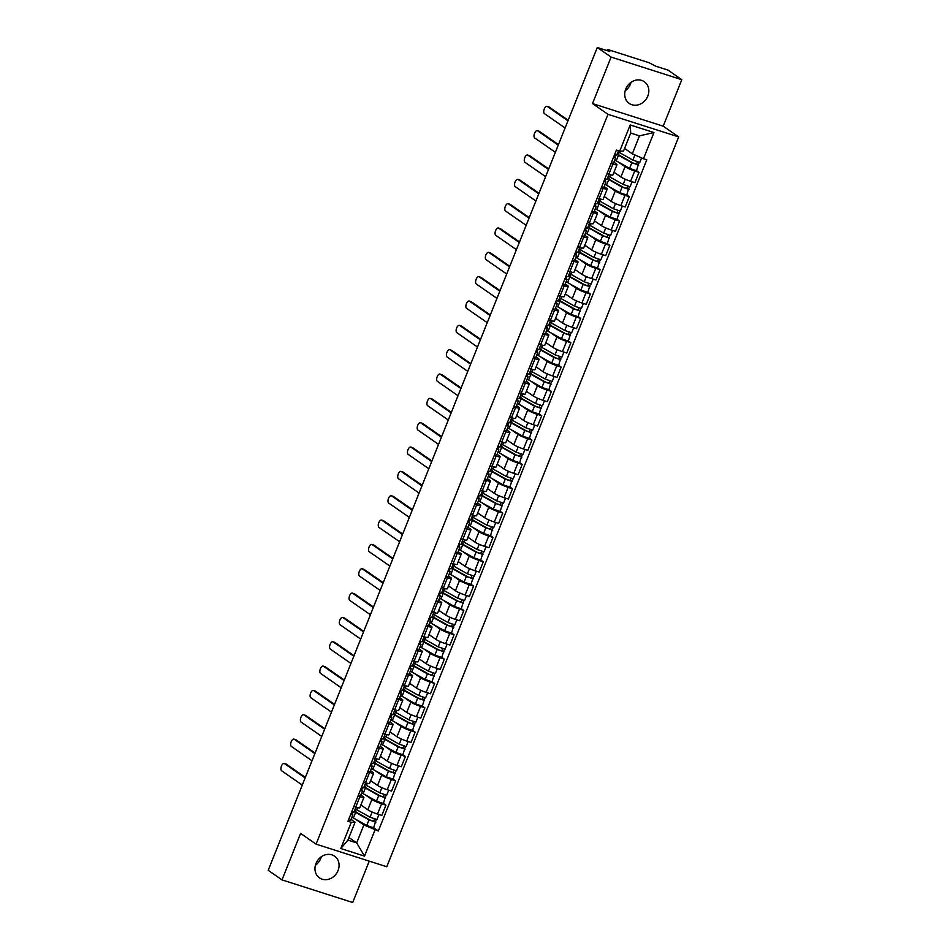 <?xml version="1.0" encoding="UTF-8"?>
<svg xmlns="http://www.w3.org/2000/svg" width="950" height="950" viewBox="0 0 950 950"><rect width="100%" height="100%" fill="white"/><g stroke="black" fill="none" stroke-linecap="round" stroke-linejoin="round"><path stroke-width="1.43" d="M631.038 82.329A13.217 11.459 -55.2 0 1 630.467 84.051A13.217 11.459 -55.2 0 1 625.183 90.761M625.753 89.039A13.217 11.459 124.8 0 0 629.244 103.431A13.217 11.459 124.8 0 0 647.805 96.093A13.217 11.459 124.8 0 0 644.314 81.712A13.217 11.459 124.8 0 0 625.753 89.039M321.278 856.781A13.217 11.459 -55.2 0 1 320.708 858.503A13.217 11.459 -55.2 0 1 315.424 865.212M315.994 863.491A13.217 11.459 124.8 0 0 319.485 877.871A13.217 11.459 124.8 0 0 338.058 870.544A13.217 11.459 124.8 0 0 334.566 856.164A13.217 11.459 124.8 0 0 315.994 863.491M681.803 79.693L611.099 57.083L597.289 47.5L268.197 870.307L281.996 879.89L300.592 833.399L316.065 844.146L386.769 866.744L678.68 136.919L663.207 126.184L681.803 79.693L668.004 70.11L655.488 66.108L649.123 62.748L609.104 49.946L607.335 49.649L607.371 50.718M281.996 879.89L352.711 902.5L369.241 861.151M611.099 57.083L592.503 103.574L607.976 114.321L316.065 844.146M597.289 47.5L609.805 51.502L607.656 50.006M360.893 804.971L367.804 809.768A7.79 0.997 21.8 0 0 377.506 814.067L381.817 815.444L385.938 805.149L381.627 803.771A7.79 0.997 -158.2 0 1 371.925 799.472L365.311 794.877M359.848 796.801L355.728 807.096A7.79 0.997 21.8 0 0 359.765 807.773L363.886 797.477A7.79 0.997 -158.2 0 1 359.848 796.801L357.972 796.207M355.728 807.096L353.851 806.502M383.42 803.391L385.938 805.149M360.774 795.008L363.161 796.67A7.79 0.997 -158.2 0 1 363.886 797.477M370.631 780.627L377.542 785.424A7.79 0.997 21.8 0 0 387.244 789.723L391.554 791.101L395.675 780.805L391.353 779.428A7.79 0.997 -158.2 0 1 381.662 775.129L375.036 770.533M363.589 782.159L365.465 782.764A7.79 0.997 21.8 0 0 369.503 783.441L373.623 773.146A7.79 0.997 -158.2 0 1 369.574 772.469L367.697 771.863M393.146 779.059L395.675 780.805M370.5 770.676L372.887 772.326A7.79 0.997 -158.2 0 1 373.623 773.146M380.368 756.295L387.279 761.092A7.79 0.997 21.8 0 0 396.969 765.391L401.28 766.769L405.401 756.473L401.09 755.096A7.79 0.997 -158.2 0 1 391.4 750.797L384.774 746.201M373.314 757.827L375.191 758.421A7.79 0.997 21.8 0 0 379.24 759.097L383.361 748.802A7.79 0.997 -158.2 0 1 379.311 748.125L377.435 747.531M402.883 754.716L405.401 756.473M380.238 746.332L382.624 747.994A7.79 0.997 -158.2 0 1 383.361 748.802M390.094 731.951L397.005 736.749A7.79 0.997 21.8 0 0 406.707 741.047L411.017 742.425L415.138 732.129L410.827 730.752A7.79 0.997 -158.2 0 1 401.126 726.453L394.511 721.857M383.052 733.483L384.928 734.089A7.79 0.997 21.8 0 0 388.978 734.766L393.098 724.47A7.79 0.997 -158.2 0 1 389.049 723.793L387.173 723.188M412.621 730.384L415.138 732.129M389.975 722L392.362 723.651A7.79 0.997 -158.2 0 1 393.098 724.47M399.831 707.619L406.742 712.417A7.79 0.997 21.8 0 0 416.444 716.716L420.755 718.093L424.876 707.797L420.565 706.42A7.79 0.997 -158.2 0 1 410.863 702.121L404.249 697.526M392.789 709.151L394.666 709.745A7.79 0.997 21.8 0 0 398.703 710.422L402.824 700.126A7.79 0.997 -158.2 0 1 398.786 699.449L396.91 698.856M422.358 706.04L424.876 707.797M399.713 697.656L402.099 699.319A7.79 0.997 -158.2 0 1 402.824 700.126M409.569 683.276L416.48 688.073A7.79 0.997 21.8 0 0 426.17 692.372L430.492 693.749L434.613 683.454L430.291 682.076A7.79 0.997 -158.2 0 1 420.601 677.778L413.974 673.182M402.527 684.807L404.403 685.413A7.79 0.997 21.8 0 0 408.441 686.09L412.561 675.794A7.79 0.997 -158.2 0 1 408.512 675.117L406.636 674.512M432.084 681.708L434.613 683.454M409.438 673.324L411.825 674.975A7.79 0.997 -158.2 0 1 412.561 675.794M419.306 658.944L426.218 663.741A7.79 0.997 21.8 0 0 435.907 668.04L440.218 669.418L444.339 659.122L440.028 657.732A7.79 0.997 -158.2 0 1 430.338 653.446L423.712 648.85M412.253 660.476L414.129 661.069A7.79 0.997 21.8 0 0 418.178 661.746L422.299 651.451A7.79 0.997 -158.2 0 1 418.249 650.774L416.373 650.18M441.821 657.364L444.339 659.122M419.176 648.981L421.562 650.643A7.79 0.997 -158.2 0 1 422.299 651.451M429.032 634.6L435.943 639.398A7.79 0.997 21.8 0 0 445.645 643.696L449.956 645.074L454.076 634.778L449.766 633.401A7.79 0.997 -158.2 0 1 440.064 629.102L433.449 624.506M421.99 636.132L423.866 636.738A7.79 0.997 21.8 0 0 427.916 637.414L432.036 627.119A7.79 0.997 -158.2 0 1 427.987 626.442L426.111 625.836M451.559 633.033L454.076 634.778M428.913 624.649L431.3 626.299A7.79 0.997 -158.2 0 1 432.036 627.119M438.769 610.268L445.681 615.066A7.79 0.997 21.8 0 0 455.383 619.364L459.693 620.742L463.814 610.446L459.503 609.057A7.79 0.997 -158.2 0 1 449.801 604.77L443.187 600.174M431.728 611.8L433.604 612.394A7.79 0.997 21.8 0 0 437.641 613.071L441.762 602.775A7.79 0.997 -158.2 0 1 437.724 602.098L435.848 601.504M461.296 608.689L463.814 610.446M438.651 600.305L441.037 601.967A7.79 0.997 -158.2 0 1 441.762 602.775M448.507 585.924L455.418 590.722A7.79 0.997 21.8 0 0 465.108 595.021L469.431 596.398L473.539 586.102L469.229 584.725A7.79 0.997 -158.2 0 1 459.539 580.426L452.912 575.831M441.453 587.456L443.341 588.062A7.79 0.997 21.8 0 0 447.379 588.739L451.499 578.443A7.79 0.997 -158.2 0 1 447.45 577.766L445.574 577.161M471.022 584.357L473.539 586.102M448.376 575.973L450.763 577.624A7.79 0.997 -158.2 0 1 451.499 578.443M458.244 561.592L465.156 566.39A7.79 0.997 21.8 0 0 474.846 570.689L479.156 572.066L483.277 561.771L478.966 560.381A7.79 0.997 -158.2 0 1 469.264 556.094L462.65 551.499M451.191 563.124L453.067 563.718A7.79 0.997 21.8 0 0 457.116 564.395L461.237 554.099A7.79 0.997 -158.2 0 1 457.188 553.423L455.311 552.829M480.759 560.013L483.277 561.771M458.114 551.629L460.501 553.292A7.79 0.997 -158.2 0 1 461.237 554.099M467.97 537.249L474.881 542.046A7.79 0.997 21.8 0 0 484.583 546.345L488.894 547.722L493.014 537.427L488.704 536.049A7.79 0.997 -158.2 0 1 479.002 531.751L472.387 527.155M460.928 538.781L462.804 539.386A7.79 0.997 21.8 0 0 466.854 540.063L470.963 529.768A7.79 0.997 -158.2 0 1 466.925 529.091L465.049 528.485M490.497 535.681L493.014 537.427M467.851 527.298L470.238 528.948A7.79 0.997 -158.2 0 1 470.963 529.768M477.707 512.917L484.619 517.714A7.79 0.997 21.8 0 0 494.321 522.013L498.631 523.391L502.752 513.095L498.441 511.706A7.79 0.997 -158.2 0 1 488.739 507.419L482.125 502.823M470.666 514.449L472.542 515.043A7.79 0.997 21.8 0 0 476.579 515.719L480.7 505.424A7.79 0.997 -158.2 0 1 476.662 504.747L474.786 504.153M500.234 511.338L502.752 513.095M477.589 502.954L479.976 504.616A7.79 0.997 -158.2 0 1 480.7 505.424M487.445 488.573L494.356 493.371A7.79 0.997 21.8 0 0 504.046 497.669L508.369 499.047L512.477 488.751L508.167 487.374A7.79 0.997 -158.2 0 1 498.477 483.075L491.851 478.479M480.391 490.105L482.279 490.711A7.79 0.997 21.8 0 0 486.317 491.387L490.438 481.092A7.79 0.997 -158.2 0 1 486.388 480.415L484.512 479.809M509.96 487.006L512.477 488.751M487.314 478.622L489.701 480.272A7.79 0.997 -158.2 0 1 490.438 481.092M497.183 464.241L504.094 469.039A7.79 0.997 21.8 0 0 513.784 473.338L518.094 474.715L522.215 464.419L517.904 463.03A7.79 0.997 -158.2 0 1 508.202 458.743L501.588 454.147M490.129 465.773L492.005 466.367A7.79 0.997 21.8 0 0 496.054 467.044L500.175 456.748A7.79 0.997 -158.2 0 1 496.126 456.071L494.249 455.478M519.697 462.662L522.215 464.419M497.052 454.278L499.439 455.941A7.79 0.997 -158.2 0 1 500.175 456.748M506.908 439.897L513.819 444.695A7.79 0.997 21.8 0 0 523.521 448.994L527.832 450.371L531.952 440.076L527.642 438.698A7.79 0.997 -158.2 0 1 517.94 434.399L511.326 429.804M499.866 441.429L501.742 442.035A7.79 0.997 21.8 0 0 505.792 442.712L509.901 432.416A7.79 0.997 -158.2 0 1 505.863 431.739L503.987 431.134M529.435 438.33L531.952 440.076M506.789 429.946L509.176 431.597A7.79 0.997 -158.2 0 1 509.901 432.416M516.646 415.566L523.557 420.363A7.79 0.997 21.8 0 0 533.259 424.662L537.569 426.039L541.69 415.744L537.367 414.354A7.79 0.997 -158.2 0 1 527.678 410.067L521.063 405.472M509.604 417.098L511.48 417.691A7.79 0.997 21.8 0 0 515.518 418.368L519.638 408.072A7.79 0.997 -158.2 0 1 515.601 407.396L513.724 406.802M539.173 413.986L541.69 415.744M516.527 405.603L518.914 407.265A7.79 0.997 -158.2 0 1 519.638 408.072M526.383 391.222L533.294 396.019A7.79 0.997 21.8 0 0 542.984 400.318L547.307 401.696L551.416 391.4L547.105 390.022A7.79 0.997 -158.2 0 1 537.415 385.724L530.789 381.128M519.329 392.754L521.206 393.359A7.79 0.997 21.8 0 0 525.255 394.036L529.376 383.741A7.79 0.997 -158.2 0 1 525.326 383.064L523.45 382.458M548.898 389.654L551.416 391.4M526.253 381.271L528.639 382.921A7.79 0.997 -158.2 0 1 529.376 383.741M536.121 366.89L543.032 371.688A7.79 0.997 21.8 0 0 552.722 375.986L557.033 377.364L561.153 367.068L556.842 365.679A7.79 0.997 -158.2 0 1 547.141 361.392L540.526 356.796M529.067 368.422L530.943 369.016A7.79 0.997 21.8 0 0 534.992 369.692L539.113 359.397A7.79 0.997 -158.2 0 1 535.064 358.72L533.188 358.126M558.636 365.311L561.153 367.068M535.99 356.927L538.377 358.589A7.79 0.997 -158.2 0 1 539.113 359.397M545.846 342.546L552.758 347.344A7.79 0.997 21.8 0 0 562.459 351.642L566.77 353.02L570.891 342.724L566.58 341.347A7.79 0.997 -158.2 0 1 556.878 337.048L550.264 332.452M538.804 344.078L540.681 344.684A7.79 0.997 21.8 0 0 544.73 345.361L548.839 335.065A7.79 0.997 -158.2 0 1 544.801 334.388L542.925 333.782M568.373 340.979L570.891 342.724M545.727 332.595L548.114 334.246A7.79 0.997 -158.2 0 1 548.839 335.065M555.584 318.214L562.495 323.012A7.79 0.997 21.8 0 0 572.197 327.299L576.508 328.688L580.628 318.392L576.306 317.003A7.79 0.997 -158.2 0 1 566.616 312.716L560.001 308.121M548.542 319.746L550.418 320.34A7.79 0.997 21.8 0 0 554.456 321.017L558.576 310.721A7.79 0.997 -158.2 0 1 554.539 310.044L552.651 309.439M578.099 316.635L580.628 318.392M555.465 308.251L557.852 309.914A7.79 0.997 -158.2 0 1 558.576 310.721M565.321 293.871L572.232 298.668A7.79 0.997 21.8 0 0 581.923 302.967L586.245 304.344L590.354 294.049L586.043 292.671A7.79 0.997 -158.2 0 1 576.353 288.373L569.727 283.777M558.268 295.402L560.144 296.008A7.79 0.997 21.8 0 0 564.193 296.685L568.314 286.389A7.79 0.997 -158.2 0 1 564.264 285.712L562.388 285.107M587.836 292.303L590.354 294.049M565.191 283.919L567.577 285.57A7.79 0.997 -158.2 0 1 568.314 286.389M575.059 269.539L581.97 274.336A7.79 0.997 21.8 0 0 591.66 278.623L595.971 280.012L600.091 269.717L595.781 268.327A7.79 0.997 -158.2 0 1 586.079 264.041L579.464 259.445M568.005 271.071L569.881 271.664A7.79 0.997 21.8 0 0 573.931 272.341L578.051 262.046A7.79 0.997 -158.2 0 1 574.002 261.369L572.126 260.763M597.574 267.959L600.091 269.717M574.928 259.576L577.315 261.238A7.79 0.997 -158.2 0 1 578.051 262.046M584.784 245.195L591.696 249.993A7.79 0.997 21.8 0 0 601.398 254.291L605.708 255.669L609.829 245.373L605.518 243.996A7.79 0.997 -158.2 0 1 595.816 239.697L589.202 235.101M577.742 246.727L579.619 247.333A7.79 0.997 21.8 0 0 583.668 248.009L587.777 237.714A7.79 0.997 -158.2 0 1 583.739 237.037L581.863 236.431M607.311 243.627L609.829 245.373M584.666 235.244L587.053 236.894A7.79 0.997 -158.2 0 1 587.777 237.714M594.522 220.863L601.433 225.661A7.79 0.997 21.8 0 0 611.135 229.947L615.446 231.337L619.566 221.041L615.244 219.652A7.79 0.997 -158.2 0 1 605.554 215.365L598.928 210.769M587.48 222.395L589.356 222.989A7.79 0.997 21.8 0 0 593.394 223.666L597.514 213.37A7.79 0.997 -158.2 0 1 593.477 212.693L591.589 212.088M617.037 219.284L619.566 221.041M594.403 210.9L596.79 212.562A7.79 0.997 -158.2 0 1 597.514 213.37M604.259 196.519L611.171 201.317A7.79 0.997 21.8 0 0 620.861 205.616L625.183 206.993L629.292 196.697L624.981 195.32A7.79 0.997 -158.2 0 1 615.291 191.021L608.665 186.426M597.206 198.051L599.082 198.657A7.79 0.997 21.8 0 0 603.131 199.334L607.252 189.038A7.79 0.997 -158.2 0 1 603.202 188.361L601.326 187.756M626.774 194.952L629.292 196.697M604.129 186.568L606.516 188.219A7.79 0.997 -158.2 0 1 607.252 189.038M613.985 172.188L620.908 176.985A7.79 0.997 21.8 0 0 630.598 181.272L634.909 182.661L639.029 172.354L634.719 170.976A7.79 0.997 -158.2 0 1 625.017 166.689L618.403 162.094M606.943 173.719L608.819 174.313A7.79 0.997 21.8 0 0 612.869 174.99L616.989 164.694A7.79 0.997 -158.2 0 1 612.94 164.018L611.064 163.412M636.512 170.608L639.029 172.354M613.866 162.224L616.253 163.887A7.79 0.997 -158.2 0 1 616.989 164.694M348.935 837.532L356.678 842.911L363.862 824.968L355.573 819.209M351.037 819.351L355.086 822.166L347.914 840.097L356.678 842.911L364.539 856.128L340.789 848.528L351.274 822.32L355.086 822.166M624.566 148.426L632.308 153.805L639.481 135.862L630.717 133.059L623.533 151.002L619.721 151.157L616.396 150.088L347.949 821.251L351.274 822.32M619.721 151.157L630.194 124.949L653.956 132.537L643.471 158.745L632.308 153.805M363.862 824.968L378.349 830.977L646.796 159.814L643.471 158.745M375.024 829.908L364.539 856.128M678.68 136.919L607.976 114.321M663.207 126.184L592.503 103.574M373.683 827.735L378.349 830.977M340.789 848.528L347.914 840.097M639.481 135.862L653.956 132.537M630.717 133.059L630.194 124.949M353.839 812.024L352.616 812.131M285.808 764.002A3.895 1.876 107.7 0 1 286.081 764.049A3.895 1.876 107.7 0 1 286.33 764.168L305.354 777.385M351.274 812.927L352.842 814.839L350.657 814.482M350.526 820.289L348.412 820.099M305.14 777.931L284.489 763.586A3.895 1.876 -72.3 0 0 284.24 763.467A3.895 1.876 -72.3 0 0 281.354 766.329A3.895 1.876 -72.3 0 0 281.616 770.759L302.278 785.104M355.751 811.858L356.048 811.134A7.968 1.021 21.8 0 0 355.336 811.276A7.968 1.021 21.8 0 0 357.176 812.773L370.536 820.266L375.488 821.774L373.647 827.83L366.759 825.479L353.388 817.998A10.165 1.306 21.8 0 1 351.939 817.095M356.048 811.134L354.588 810.469M354.184 811.478A10.165 1.306 21.8 0 0 355.644 812.381L369.004 819.862L375.891 822.213M374.49 819.102L373.564 821.418M355.241 808.83A10.165 1.306 21.8 0 0 356.701 809.721L370.061 817.214L376.948 819.553L378.967 814.53M360.822 805.161L362.615 806.158M376.354 819.601L375.488 821.774M363.565 787.681L361.451 787.491M295.533 739.67A3.895 1.876 107.7 0 1 295.806 739.717A3.895 1.876 107.7 0 1 296.056 739.836L315.091 753.053M361.012 788.595L362.579 790.507L360.394 790.139M360.264 795.957L358.15 795.756M314.878 753.587L294.227 739.242A3.895 1.876 -72.3 0 0 293.978 739.124A3.895 1.876 -72.3 0 0 291.092 741.998A3.895 1.876 -72.3 0 0 291.353 746.427L312.004 760.772M373.303 763.349L371.189 763.147M305.271 715.326A3.895 1.876 107.7 0 1 305.544 715.374A3.895 1.876 107.7 0 1 305.793 715.492L324.829 728.709M370.749 764.251L372.305 766.163L370.132 765.807M370.001 771.614L367.876 771.424M324.615 729.256L303.952 714.911A3.895 1.876 -72.3 0 0 303.703 714.792A3.895 1.876 -72.3 0 0 300.829 717.654A3.895 1.876 -72.3 0 0 301.091 722.083L321.741 736.428M365.489 787.526L365.786 786.802A7.968 1.021 21.8 0 0 365.073 786.932A7.968 1.021 21.8 0 0 366.914 788.441L380.273 795.934L385.225 797.43L383.372 803.486L376.485 801.147L363.126 793.654A10.165 1.306 21.8 0 1 361.677 792.751M365.786 786.802L364.325 786.125M363.921 787.134A10.165 1.306 21.8 0 0 365.37 788.037L378.741 795.53L385.629 797.869M384.216 794.77L383.289 797.074M364.978 784.486A10.165 1.306 21.8 0 0 366.439 785.389L379.798 792.87L386.686 795.221L388.692 790.186M370.559 780.817L372.353 781.826M386.092 795.269L385.225 797.43M361.439 787.502L362.354 787.799M375.226 763.182L375.511 762.458A7.968 1.021 21.8 0 0 374.811 762.601A7.968 1.021 21.8 0 0 376.651 764.097L390.011 771.59L394.963 773.098L393.11 779.154L386.223 776.803L372.863 769.31A10.165 1.306 21.8 0 1 371.402 768.419M375.511 762.458L374.062 761.793M373.659 762.803A10.165 1.306 21.8 0 0 375.108 763.705L388.467 771.186L395.354 773.538M393.953 770.426L393.027 772.742M374.716 760.143A10.165 1.306 21.8 0 0 376.164 761.045L389.536 768.538L396.423 770.877L398.43 765.854M380.285 756.485L382.078 757.482M395.829 770.925L394.963 773.098M371.177 763.171L372.091 763.456L371.45 765.071M383.04 739.005L380.926 738.815M315.008 690.994A3.895 1.876 107.7 0 1 315.281 691.042A3.895 1.876 107.7 0 1 315.531 691.161L334.566 704.377M380.475 739.919L382.043 741.831L379.858 741.463M379.727 747.282L377.613 747.08M334.353 704.912L313.69 690.567A3.895 1.876 -72.3 0 0 313.441 690.448A3.895 1.876 -72.3 0 0 310.555 693.322A3.895 1.876 -72.3 0 0 310.816 697.751L331.479 712.096M392.777 714.673L390.652 714.471M324.746 666.651A3.895 1.876 107.7 0 1 325.019 666.698A3.895 1.876 107.7 0 1 325.268 666.817L344.292 680.034M390.213 715.576L391.78 717.488L389.595 717.131M389.464 722.938L387.351 722.736M344.078 680.58L323.428 666.235A3.895 1.876 -72.3 0 0 323.178 666.116A3.895 1.876 -72.3 0 0 320.293 668.978A3.895 1.876 -72.3 0 0 320.554 673.408L341.216 687.752M402.503 690.329L400.389 690.139M334.471 642.319A3.895 1.876 107.7 0 1 334.744 642.366A3.895 1.876 107.7 0 1 334.994 642.485L354.029 655.702M399.95 691.244L401.517 693.156L399.332 692.788M399.202 698.606L397.088 698.404M353.816 656.236L333.153 641.891A3.895 1.876 -72.3 0 0 332.916 641.773A3.895 1.876 -72.3 0 0 330.03 644.646A3.895 1.876 -72.3 0 0 330.291 649.076L350.942 663.421M384.964 738.851L385.249 738.126A7.968 1.021 21.8 0 0 384.536 738.257A7.968 1.021 21.8 0 0 386.377 739.765L399.748 747.258L404.7 748.754L402.848 754.811L395.96 752.471L382.601 744.978A10.165 1.306 21.8 0 1 381.14 744.076M385.249 738.126L383.788 737.449M383.384 738.459A10.165 1.306 21.8 0 0 384.845 739.361L398.204 746.854L405.092 749.194M403.691 746.094L402.764 748.398M384.453 735.811A10.165 1.306 21.8 0 0 385.902 736.713L399.261 744.194L406.149 746.546L408.168 741.511M390.022 732.141L391.816 733.151M405.567 746.593L404.7 748.754M380.914 738.827L381.829 739.124L381.176 740.739M394.689 714.507L394.986 713.783A7.968 1.021 21.8 0 0 394.274 713.925A7.968 1.021 21.8 0 0 396.114 715.421L409.474 722.914L414.426 724.422L412.585 730.479L405.697 728.127L392.326 720.634A10.165 1.306 21.8 0 1 390.878 719.744M394.986 713.783L393.526 713.117M393.122 714.127A10.165 1.306 21.8 0 0 394.582 715.029L407.942 722.511L414.829 724.862M413.428 721.751L412.502 724.066M394.179 711.467A10.165 1.306 21.8 0 0 395.639 712.369L408.999 719.863L415.886 722.202L417.905 717.179M399.76 707.809L401.553 708.807M415.293 722.249L414.426 724.422M390.652 714.495L391.554 714.78L390.913 716.395M404.427 690.175L404.712 689.451A7.968 1.021 21.8 0 0 404.011 689.581A7.968 1.021 21.8 0 0 405.852 691.089L419.211 698.582L424.163 700.079L422.311 706.135L415.423 703.796L402.064 696.303A10.165 1.306 21.8 0 1 400.615 695.4M404.712 689.451L403.263 688.774M402.859 689.783A10.165 1.306 21.8 0 0 404.308 690.686L417.679 698.179L424.567 700.518M423.154 697.419L422.228 699.722M403.916 687.135A10.165 1.306 21.8 0 0 405.377 688.038L418.736 695.519L425.624 697.87L427.631 692.835M409.497 683.466L411.291 684.475M425.03 697.918L424.163 700.079M400.378 690.151L401.292 690.448M412.241 665.998L410.127 665.796M344.209 617.975A3.895 1.876 107.7 0 1 344.482 618.023A3.895 1.876 107.7 0 1 344.731 618.141L363.767 631.358M409.688 666.9L411.243 668.812L409.07 668.456M408.939 674.262L406.814 674.061M363.553 631.904L342.891 617.559A3.895 1.876 -72.3 0 0 342.641 617.441A3.895 1.876 -72.3 0 0 339.767 620.303A3.895 1.876 -72.3 0 0 340.029 624.732L360.679 639.077M414.164 665.831L414.449 665.107A7.968 1.021 21.8 0 0 413.749 665.249A7.968 1.021 21.8 0 0 415.577 666.746L428.949 674.239L433.901 675.735L432.048 681.803L425.161 679.452L411.801 671.959A10.165 1.306 21.8 0 1 410.341 671.068M414.449 665.107L413.001 664.442M412.597 665.451A10.165 1.306 21.8 0 0 414.046 666.354L427.405 673.835L434.293 676.186M432.891 673.075L431.965 675.391M413.654 662.791A10.165 1.306 21.8 0 0 415.103 663.694L428.474 671.187L435.361 673.526L437.368 668.503M419.223 659.134L421.016 660.131M434.767 673.574L433.901 675.735M410.115 665.819L411.029 666.104M421.978 641.654L420.767 641.773M353.946 593.643A3.895 1.876 107.7 0 1 354.219 593.691A3.895 1.876 107.7 0 1 354.469 593.809L373.504 607.026M419.413 642.568L420.981 644.48L418.796 644.112M418.665 649.931L416.551 649.729M373.291 607.561L352.628 593.216A3.895 1.876 -72.3 0 0 352.379 593.097A3.895 1.876 -72.3 0 0 349.493 595.971A3.895 1.876 -72.3 0 0 349.754 600.4L370.417 614.745M423.902 641.499L424.187 640.775A7.968 1.021 21.8 0 0 423.474 640.906A7.968 1.021 21.8 0 0 425.315 642.414L438.674 649.907L443.638 651.403L441.786 657.459L434.898 655.12L421.539 647.627A10.165 1.306 21.8 0 1 420.078 646.724M424.187 640.775L422.726 640.098M422.322 641.107A10.165 1.306 21.8 0 0 423.783 642.01L437.142 649.503L444.03 651.842M442.629 648.743L441.702 651.047M423.391 638.459A10.165 1.306 21.8 0 0 424.84 639.362L438.199 646.843L445.087 649.194L447.106 644.159M428.961 634.79L430.754 635.799M444.493 649.242L443.638 651.403M431.716 617.322L430.492 617.429M363.684 569.299A3.895 1.876 107.7 0 1 363.957 569.347A3.895 1.876 107.7 0 1 364.206 569.466L383.23 582.683M429.151 618.224L430.718 620.136L428.533 619.78M428.402 625.587L426.289 625.385M383.016 583.229L362.366 568.884A3.895 1.876 -72.3 0 0 362.116 568.765A3.895 1.876 -72.3 0 0 359.231 571.627A3.895 1.876 -72.3 0 0 359.492 576.056L380.154 590.401M433.628 617.156L433.924 616.431A7.968 1.021 21.8 0 0 433.212 616.574A7.968 1.021 21.8 0 0 435.053 618.07L448.412 625.563L453.364 627.059L451.523 633.127L444.636 630.776L431.264 623.283A10.165 1.306 21.8 0 1 429.816 622.393M433.924 616.431L432.464 615.766M432.06 616.776A10.165 1.306 21.8 0 0 433.521 617.666L446.88 625.159L453.767 627.511M452.366 624.399L451.44 626.715M433.117 614.116A10.165 1.306 21.8 0 0 434.577 615.018L447.937 622.511L454.824 624.851L456.843 619.828M438.698 610.458L440.491 611.456M454.231 624.898L453.364 627.059M441.441 592.978L440.23 593.097M373.409 544.967A3.895 1.876 107.7 0 1 373.683 545.015A3.895 1.876 107.7 0 1 373.932 545.134L392.968 558.351M438.888 593.893L440.444 595.804L438.271 595.436M438.14 601.255L436.026 601.053M392.754 558.885L372.091 544.54A3.895 1.876 -72.3 0 0 371.854 544.421A3.895 1.876 -72.3 0 0 368.968 547.295A3.895 1.876 -72.3 0 0 369.229 551.724L389.88 566.069M443.365 592.824L443.65 592.099A7.968 1.021 21.8 0 0 442.949 592.23A7.968 1.021 21.8 0 0 444.79 593.738L458.149 601.231L463.101 602.727L461.249 608.784L454.361 606.444L441.002 598.951A10.165 1.306 21.8 0 1 439.553 598.049M443.65 592.099L442.201 591.423M441.798 592.432A10.165 1.306 21.8 0 0 443.246 593.334L456.617 600.827L463.505 603.167M462.092 600.056L461.166 602.371M442.854 589.784A10.165 1.306 21.8 0 0 444.315 590.686L457.674 598.168L464.562 600.519L466.569 595.484M448.436 586.114L450.229 587.124M463.968 600.566L463.101 602.727M451.179 568.646L449.968 568.753M383.147 520.624A3.895 1.876 107.7 0 1 383.42 520.671A3.895 1.876 107.7 0 1 383.669 520.79L402.705 534.007M448.626 569.549L450.181 571.461L448.008 571.092M447.878 576.911L445.752 576.709M402.491 534.553L381.829 520.208A3.895 1.876 -72.3 0 0 381.579 520.089A3.895 1.876 -72.3 0 0 378.694 522.951A3.895 1.876 -72.3 0 0 378.955 527.381L399.617 541.726M460.916 544.303L459.705 544.421M392.884 496.292A3.895 1.876 107.7 0 1 393.157 496.339A3.895 1.876 107.7 0 1 393.407 496.458L412.442 509.675M458.351 545.217L459.919 547.129L457.734 546.761M457.603 552.579L455.489 552.378M412.217 510.209L391.566 495.864A3.895 1.876 -72.3 0 0 391.317 495.746A3.895 1.876 -72.3 0 0 388.431 498.619A3.895 1.876 -72.3 0 0 388.692 503.049L409.355 517.394M470.654 519.971L469.431 520.077M402.622 471.948A3.895 1.876 107.7 0 1 402.895 471.996A3.895 1.876 107.7 0 1 403.144 472.114L422.168 485.331M468.089 520.873L469.656 522.785L467.471 522.417M467.341 528.236L465.227 528.034M421.954 485.878L401.304 471.532A3.895 1.876 -72.3 0 0 401.054 471.414A3.895 1.876 -72.3 0 0 398.169 474.276A3.895 1.876 -72.3 0 0 398.43 478.705L419.093 493.05M480.379 495.627L479.168 495.746M412.348 447.616A3.895 1.876 107.7 0 1 412.621 447.664A3.895 1.876 107.7 0 1 412.87 447.782L431.906 460.999M477.826 496.541L479.382 498.453L477.209 498.085M477.078 503.904L474.964 503.702M431.692 461.534L411.029 447.189A3.895 1.876 -72.3 0 0 410.792 447.07A3.895 1.876 -72.3 0 0 407.906 449.944A3.895 1.876 -72.3 0 0 408.168 454.373L428.818 468.718M490.117 471.295L488.003 471.093M422.085 423.272A3.895 1.876 107.7 0 1 422.358 423.32A3.895 1.876 107.7 0 1 422.608 423.439L441.643 436.656M487.564 472.197L489.119 474.109L486.934 473.741M486.816 479.56L484.69 479.358M441.429 437.202L420.767 422.857A3.895 1.876 -72.3 0 0 420.517 422.738A3.895 1.876 -72.3 0 0 417.632 425.6A3.895 1.876 -72.3 0 0 417.893 430.029L438.556 444.374M499.854 446.951L497.741 446.761M431.822 398.941A3.895 1.876 107.7 0 1 432.096 398.976A3.895 1.876 107.7 0 1 432.345 399.107L451.381 412.324M497.289 447.866L498.857 449.777L496.672 449.409M496.541 455.228L494.428 455.026M451.155 412.858L430.504 398.513A3.895 1.876 -72.3 0 0 430.255 398.394A3.895 1.876 -72.3 0 0 427.369 401.268A3.895 1.876 -72.3 0 0 427.631 405.697L448.293 420.031M453.103 568.48L453.387 567.756A7.968 1.021 21.8 0 0 452.687 567.898A7.968 1.021 21.8 0 0 454.516 569.394L467.887 576.888L472.839 578.384L470.986 584.452L464.099 582.101L450.739 574.607A10.165 1.306 21.8 0 1 449.279 573.717M453.387 567.756L451.939 567.091M451.535 568.1A10.165 1.306 21.8 0 0 452.984 568.991L466.343 576.484L473.231 578.835M471.829 575.724L470.903 578.039M452.592 565.44A10.165 1.306 21.8 0 0 454.041 566.342L467.412 573.836L474.299 576.175L476.306 571.152M458.161 561.783L459.954 562.78M473.706 576.222L472.839 578.384M462.84 544.148L463.125 543.424A7.968 1.021 21.8 0 0 462.412 543.554A7.968 1.021 21.8 0 0 464.253 545.062L477.613 552.544L482.576 554.052L480.724 560.108L473.836 557.769L460.477 550.276A10.165 1.306 21.8 0 1 459.016 549.373M463.125 543.424L461.664 542.747M461.261 543.756A10.165 1.306 21.8 0 0 462.721 544.659L476.081 552.152L482.968 554.491M481.567 551.38L480.641 553.696M462.329 541.108A10.165 1.306 21.8 0 0 463.778 542.011L477.137 549.492L484.025 551.843L486.044 546.808M467.899 537.439L469.692 538.448M483.431 551.891L482.576 554.052M472.566 519.804L472.863 519.08A7.968 1.021 21.8 0 0 472.15 519.222A7.968 1.021 21.8 0 0 473.991 520.719L487.35 528.212L492.302 529.708L490.461 535.776L483.574 533.425L470.202 525.932A10.165 1.306 21.8 0 1 468.754 525.041M472.863 519.08L471.402 518.415M470.998 519.424A10.165 1.306 21.8 0 0 472.459 520.315L485.818 527.808L492.706 530.159M491.304 527.048L490.378 529.364M472.055 516.764A10.165 1.306 21.8 0 0 473.516 517.667L486.875 525.16L493.762 527.499L495.781 522.476M477.636 513.107L479.429 514.104M493.169 527.547L492.302 529.708M482.303 495.473L482.588 494.748A7.968 1.021 21.8 0 0 481.887 494.879A7.968 1.021 21.8 0 0 483.728 496.387L497.088 503.868L502.039 505.376L500.187 511.433L493.299 509.093L479.94 501.6A10.165 1.306 21.8 0 1 478.491 500.697M482.588 494.748L481.139 494.071M480.736 495.081A10.165 1.306 21.8 0 0 482.184 495.983L495.556 503.476L502.443 505.816M501.03 502.704L500.104 505.02M481.793 492.433A10.165 1.306 21.8 0 0 483.253 493.335L496.613 500.816L503.5 503.168L505.507 498.133M487.362 488.763L489.167 489.772M502.906 503.215L502.039 505.376M492.041 471.129L492.326 470.404A7.968 1.021 21.8 0 0 491.625 470.547A7.968 1.021 21.8 0 0 493.454 472.043L506.825 479.536L511.777 481.032L509.924 487.101L503.037 484.749L489.678 477.256A10.165 1.306 21.8 0 1 488.217 476.366M492.326 470.404L490.877 469.739M490.473 470.749A10.165 1.306 21.8 0 0 491.922 471.639L505.281 479.133L512.169 481.484M510.767 478.372L509.841 480.688M491.53 468.089A10.165 1.306 21.8 0 0 492.979 468.991L506.35 476.484L513.237 478.824L515.244 473.801M497.099 464.419L498.892 465.429M512.644 478.871L511.777 481.032M487.991 471.117L488.906 471.402L488.264 473.017M501.778 446.797L502.063 446.072A7.968 1.021 21.8 0 0 501.351 446.203A7.968 1.021 21.8 0 0 503.191 447.711L516.551 455.192L521.514 456.701L519.662 462.757L512.774 460.418L499.415 452.924A10.165 1.306 21.8 0 1 497.954 452.022M502.063 446.072L500.603 445.396M500.199 446.405A10.165 1.306 21.8 0 0 501.659 447.308L515.019 454.801L521.906 457.14M520.505 454.029L519.579 456.344M501.267 443.757A10.165 1.306 21.8 0 0 502.716 444.659L516.076 452.141L522.963 454.492L524.982 449.457M506.837 440.088L508.63 441.097M522.369 454.539L521.514 456.701M497.729 446.773L498.643 447.07M509.592 422.619L507.466 422.418M441.548 374.597A3.895 1.876 107.7 0 1 441.833 374.644A3.895 1.876 107.7 0 1 442.071 374.763L461.106 387.98M507.027 423.522L508.594 425.434L506.409 425.066M506.279 430.884L504.165 430.683M460.892 388.526L440.242 374.181A3.895 1.876 -72.3 0 0 439.992 374.051A3.895 1.876 -72.3 0 0 437.107 376.924A3.895 1.876 -72.3 0 0 437.368 381.354L458.019 395.699M511.504 422.453L511.801 421.729A7.968 1.021 21.8 0 0 511.088 421.871A7.968 1.021 21.8 0 0 512.929 423.367L526.288 430.861L531.24 432.357L529.399 438.425L522.512 436.074L509.141 428.581A10.165 1.306 21.8 0 1 507.692 427.69M511.801 421.729L510.34 421.064M509.936 422.073A10.165 1.306 21.8 0 0 511.397 422.964L524.756 430.457L531.644 432.808M530.231 429.697L529.316 432.012M510.993 419.413A10.165 1.306 21.8 0 0 512.454 420.316L525.813 427.809L532.701 430.148L534.719 425.125M516.574 415.744L518.367 416.753M532.107 430.196L531.24 432.357M507.466 422.441L508.369 422.726M519.317 398.276L518.106 398.394M451.286 350.265A3.895 1.876 107.7 0 1 451.559 350.301A3.895 1.876 107.7 0 1 451.808 350.431L470.844 363.648M516.764 399.19L518.32 401.102L516.147 400.734M516.016 406.553L513.903 406.351M470.63 364.183L449.968 349.838A3.895 1.876 -72.3 0 0 449.718 349.719A3.895 1.876 -72.3 0 0 446.844 352.593A3.895 1.876 -72.3 0 0 447.106 357.022L467.756 371.355M521.241 398.121L521.526 397.397A7.968 1.021 21.8 0 0 520.826 397.527A7.968 1.021 21.8 0 0 522.666 399.036L536.026 406.517L540.977 408.025L539.125 414.081L532.237 411.742L518.878 404.249A10.165 1.306 21.8 0 1 517.429 403.346M521.526 397.397L520.077 396.72M519.674 397.729A10.165 1.306 21.8 0 0 521.122 398.632L534.494 406.125L541.381 408.464M539.968 405.353L539.042 407.669M520.731 395.081A10.165 1.306 21.8 0 0 522.191 395.984L535.551 403.465L542.438 405.816L544.445 400.781M526.3 391.412L528.105 392.421M541.844 405.864L540.977 408.025M529.055 373.944L527.844 374.051M461.023 325.921A3.895 1.876 107.7 0 1 461.296 325.969A3.895 1.876 107.7 0 1 461.546 326.088L480.581 339.304M526.502 374.846L528.058 376.758L525.872 376.39M525.742 382.209L523.628 382.007M480.367 339.851L459.705 325.506A3.895 1.876 -72.3 0 0 459.456 325.375A3.895 1.876 -72.3 0 0 456.57 328.249A3.895 1.876 -72.3 0 0 456.831 332.678L477.494 347.023M530.979 373.777L531.264 373.053A7.968 1.021 21.8 0 0 530.563 373.196A7.968 1.021 21.8 0 0 532.392 374.692L545.763 382.185L550.715 383.681L548.862 389.749L541.975 387.398L528.616 379.905A10.165 1.306 21.8 0 1 527.155 379.014M531.264 373.053L529.815 372.376M529.399 373.397A10.165 1.306 21.8 0 0 530.86 374.288L544.219 381.781L551.107 384.133M549.706 381.021L548.779 383.337M530.468 370.738A10.165 1.306 21.8 0 0 531.917 371.64L545.288 379.133L552.176 381.473L554.183 376.449M536.038 367.068L537.831 368.077M551.582 381.52L550.715 383.681M538.793 349.6L537.581 349.719M470.761 301.589A3.895 1.876 107.7 0 1 471.034 301.625A3.895 1.876 107.7 0 1 471.283 301.756L490.319 314.973M536.227 350.514L537.795 352.426L535.61 352.058M535.479 357.877L533.366 357.675M490.093 315.507L469.442 301.162A3.895 1.876 -72.3 0 0 469.193 301.043A3.895 1.876 -72.3 0 0 466.308 303.917A3.895 1.876 -72.3 0 0 466.569 308.346L487.231 322.679M540.704 349.446L541.001 348.721A7.968 1.021 21.8 0 0 540.289 348.852A7.968 1.021 21.8 0 0 542.129 350.36L555.489 357.841L560.452 359.349L558.6 365.406L551.712 363.066L538.353 355.573A10.165 1.306 21.8 0 1 536.893 354.671M541.001 348.721L539.541 348.044M539.137 349.054A10.165 1.306 21.8 0 0 540.597 349.956L553.957 357.449L560.844 359.789M559.443 356.678L558.517 358.993M540.206 346.406A10.165 1.306 21.8 0 0 541.654 347.308L555.014 354.789L561.901 357.141L563.92 352.106M545.775 342.736L547.568 343.746M561.308 357.188L560.452 359.349M548.518 325.268L547.307 325.375M480.486 277.246A3.895 1.876 107.7 0 1 480.771 277.293A3.895 1.876 107.7 0 1 481.009 277.412L500.044 290.629M545.965 326.171L547.533 328.082L545.347 327.714M545.217 333.533L543.103 333.331M499.831 291.175L479.18 276.83A3.895 1.876 -72.3 0 0 478.931 276.699A3.895 1.876 -72.3 0 0 476.045 279.573A3.895 1.876 -72.3 0 0 476.306 284.002L496.957 298.348M550.442 325.102L550.739 324.378A7.968 1.021 21.8 0 0 550.026 324.52A7.968 1.021 21.8 0 0 551.867 326.016L565.226 333.509L570.178 335.006L568.337 341.074L561.45 338.723L548.079 331.229A10.165 1.306 21.8 0 1 546.63 330.339M550.739 324.378L549.278 323.701M548.874 324.722A10.165 1.306 21.8 0 0 550.335 325.613L563.694 333.106L570.582 335.457M569.169 332.346L568.254 334.661M549.931 322.062A10.165 1.306 21.8 0 0 551.392 322.964L564.751 330.457L571.639 332.797L573.646 327.774M555.513 318.392L557.306 319.402M571.045 332.844L570.178 335.006M558.256 300.924L556.142 300.734M490.224 252.914A3.895 1.876 107.7 0 1 490.497 252.949A3.895 1.876 107.7 0 1 490.746 253.08L509.782 266.297M555.702 301.839L557.258 303.751L555.085 303.382M554.954 309.201L552.841 308.999M509.568 266.831L488.906 252.486A3.895 1.876 -72.3 0 0 488.656 252.368A3.895 1.876 -72.3 0 0 485.782 255.241A3.895 1.876 -72.3 0 0 486.044 259.671L506.694 274.004M560.179 300.77L560.464 300.046A7.968 1.021 21.8 0 0 559.764 300.176A7.968 1.021 21.8 0 0 561.604 301.684L574.964 309.166L579.916 310.674L578.063 316.73L571.176 314.391L557.816 306.897A10.165 1.306 21.8 0 1 556.367 305.995M560.464 300.046L559.016 299.369M558.612 300.378A10.165 1.306 21.8 0 0 560.061 301.281L573.432 308.774L580.308 311.113M578.906 308.002L577.98 310.317M559.669 297.73A10.165 1.306 21.8 0 0 561.129 298.632L574.489 306.114L581.376 308.465L583.383 303.43M565.238 294.061L567.043 295.07M580.783 308.512L579.916 310.674M556.13 300.746L557.044 301.043M567.993 276.592L565.879 276.391M499.961 228.57A3.895 1.876 107.7 0 1 500.234 228.618A3.895 1.876 107.7 0 1 500.484 228.736L519.519 241.953M565.428 277.495L566.996 279.407L564.811 279.039M564.68 284.858L562.566 284.656M519.306 242.499L498.643 228.154A3.895 1.876 -72.3 0 0 498.394 228.024A3.895 1.876 -72.3 0 0 495.508 230.898A3.895 1.876 -72.3 0 0 495.769 235.327L516.432 249.672M569.917 276.426L570.202 275.702A7.968 1.021 21.8 0 0 569.501 275.844A7.968 1.021 21.8 0 0 571.33 277.341L584.701 284.834L589.653 286.33L587.801 292.398L580.913 290.047L567.554 282.554A10.165 1.306 21.8 0 1 566.093 281.663M570.202 275.702L568.753 275.025M568.337 276.046A10.165 1.306 21.8 0 0 569.798 276.937L583.158 284.43L590.045 286.781M588.644 283.67L587.717 285.986M569.406 273.386A10.165 1.306 21.8 0 0 570.855 274.289L584.226 281.782L591.114 284.121L593.121 279.098M574.976 269.717L576.769 270.726M590.52 284.169L589.653 286.33M565.867 276.414L566.782 276.699L566.129 278.314M577.731 252.249L575.617 252.059M509.699 204.238A3.895 1.876 107.7 0 1 509.972 204.274A3.895 1.876 107.7 0 1 510.221 204.404L529.257 217.621M575.166 253.163L576.733 255.075L574.548 254.707M574.418 260.526L572.304 260.324M529.031 218.156L508.381 203.811A3.895 1.876 -72.3 0 0 508.131 203.692A3.895 1.876 -72.3 0 0 505.246 206.566A3.895 1.876 -72.3 0 0 505.507 210.995L526.169 225.328M579.643 252.094L579.939 251.37A7.968 1.021 21.8 0 0 579.227 251.501A7.968 1.021 21.8 0 0 581.067 253.009L594.427 260.49L599.391 261.998L597.538 268.054L590.651 265.715L577.291 258.222A10.165 1.306 21.8 0 1 575.831 257.319M579.939 251.37L578.479 250.693M578.075 251.703A10.165 1.306 21.8 0 0 579.536 252.605L592.895 260.098L599.783 262.438M598.381 259.326L597.455 261.642M579.144 249.054A10.165 1.306 21.8 0 0 580.592 249.957L593.952 257.438L600.839 259.789L602.858 254.754M584.713 245.385L586.506 246.394M600.246 259.837L599.391 261.998M575.605 252.071L576.508 252.368L575.866 253.971M587.456 227.917L585.342 227.715M519.424 179.894A3.895 1.876 107.7 0 1 519.709 179.942A3.895 1.876 107.7 0 1 519.947 180.061L538.982 193.277M584.903 228.819L586.471 230.731L584.286 230.363M584.155 236.182L582.041 235.98M538.769 193.824L518.118 179.479A3.895 1.876 -72.3 0 0 517.869 179.348A3.895 1.876 -72.3 0 0 514.983 182.222A3.895 1.876 -72.3 0 0 515.244 186.651L535.895 200.996M589.38 227.751L589.677 227.026A7.968 1.021 21.8 0 0 588.964 227.169A7.968 1.021 21.8 0 0 590.805 228.665L604.164 236.158L609.116 237.654L607.276 243.723L600.388 241.371L587.017 233.878A10.165 1.306 21.8 0 1 585.568 232.987M589.677 227.026L588.216 226.349M587.812 227.371A10.165 1.306 21.8 0 0 589.273 228.261L602.633 235.754L609.52 238.106M608.107 234.994L607.192 237.31M588.869 224.711A10.165 1.306 21.8 0 0 590.33 225.613L603.689 233.106L610.577 235.446L612.584 230.422M594.451 221.041L596.244 222.051M609.983 235.493L609.116 237.654M585.342 227.739L586.245 228.024L585.604 229.639M597.194 203.573L595.08 203.383M529.162 155.562A3.895 1.876 107.7 0 1 529.435 155.598A3.895 1.876 107.7 0 1 529.684 155.729L548.72 168.946M594.641 204.487L596.196 206.399L594.023 206.031M593.893 211.85L591.779 211.648M548.506 169.48L527.844 155.135A3.895 1.876 -72.3 0 0 527.594 155.016A3.895 1.876 -72.3 0 0 524.721 157.89A3.895 1.876 -72.3 0 0 524.982 162.319L545.633 176.652M599.117 203.419L599.403 202.694A7.968 1.021 21.8 0 0 598.702 202.825A7.968 1.021 21.8 0 0 600.543 204.333L613.902 211.814L618.854 213.322L617.001 219.379L610.114 217.027L596.754 209.546A10.165 1.306 21.8 0 1 595.306 208.644M599.403 202.694L597.954 202.018M597.55 203.027A10.165 1.306 21.8 0 0 598.999 203.929L612.37 211.422L619.246 213.762M617.844 210.651L616.918 212.966M598.607 200.379A10.165 1.306 21.8 0 0 600.067 201.281L613.427 208.763L620.314 211.114L622.321 206.079M604.176 196.709L605.981 197.719M619.721 211.161L618.854 213.322M595.068 203.395L595.982 203.692M606.931 179.241L604.817 179.039M538.899 131.219A3.895 1.876 107.7 0 1 539.173 131.266A3.895 1.876 107.7 0 1 539.422 131.385L558.457 144.602M604.366 180.144L605.934 182.056L603.749 181.688M603.618 187.506L601.504 187.304M558.244 145.148L537.581 130.803A3.895 1.876 -72.3 0 0 537.332 130.673A3.895 1.876 -72.3 0 0 534.446 133.546A3.895 1.876 -72.3 0 0 534.707 137.976L555.37 152.321M608.855 179.075L609.14 178.351A7.968 1.021 21.8 0 0 608.428 178.493A7.968 1.021 21.8 0 0 610.268 179.989L623.639 187.482L628.591 188.979L626.739 195.047L619.851 192.696L606.492 185.203A10.165 1.306 21.8 0 1 605.031 184.312M609.14 178.351L607.691 177.674M607.276 178.695A10.165 1.306 21.8 0 0 608.736 179.586L622.096 187.079L628.983 189.43M627.582 186.319L626.656 188.634M608.344 176.035A10.165 1.306 21.8 0 0 609.793 176.938L623.164 184.431L630.052 186.77L632.059 181.747M613.914 172.366L615.707 173.375M629.458 186.817L628.591 188.979M604.806 179.063L605.72 179.348M616.669 154.898L615.446 155.016M548.637 106.887A3.895 1.876 107.7 0 1 548.91 106.923A3.895 1.876 107.7 0 1 549.159 107.053L568.195 120.27M614.104 155.812L615.671 157.712L613.486 157.356M613.356 163.174L611.242 162.973M567.969 120.804L547.319 106.459A3.895 1.876 -72.3 0 0 547.069 106.341A3.895 1.876 -72.3 0 0 544.184 109.214A3.895 1.876 -72.3 0 0 544.445 113.644L565.107 127.977M618.581 154.743L618.877 154.019A7.968 1.021 21.8 0 0 618.165 154.149A7.968 1.021 21.8 0 0 620.006 155.658L633.365 163.139L638.329 164.647L636.476 170.703L629.589 168.352L616.229 160.871A10.165 1.306 21.8 0 1 614.769 159.968M618.877 154.019L617.417 153.342M617.013 154.351A10.165 1.306 21.8 0 0 618.474 155.254L631.833 162.747L638.721 165.086M637.319 161.975L636.393 164.291M618.082 151.703A10.165 1.306 21.8 0 0 619.531 152.606L632.89 160.087L639.778 162.438L641.594 157.914M624.53 148.521L625.444 149.043M639.184 162.486L638.329 164.647M625.017 166.689L620.908 176.985M615.291 191.021L611.171 201.317M605.554 215.365L601.433 225.661M595.816 239.697L591.696 249.993M586.079 264.041L581.97 274.336M576.353 288.373L572.232 298.668M566.616 312.716L562.495 323.012M556.878 337.048L552.758 347.344M547.141 361.392L543.032 371.688M537.415 385.724L533.294 396.019M527.678 410.067L523.557 420.363M517.94 434.399L513.819 444.695M508.202 458.743L504.094 469.039M498.477 483.075L494.356 493.371M488.739 507.419L484.619 517.714M479.002 531.751L474.881 542.046M469.264 556.094L465.156 566.39M459.539 580.426L455.418 590.722M449.801 604.77L445.681 615.066M440.064 629.102L435.943 639.398M430.338 653.446L426.218 663.741M420.601 677.778L416.48 688.073M410.863 702.121L406.742 712.417M401.126 726.453L397.005 736.749M391.4 750.797L387.279 761.092M381.662 775.129L377.542 785.424M371.925 799.472L367.804 809.768M603.202 188.361L599.082 198.657M593.477 212.693L589.356 222.989M583.739 237.037L579.619 247.333M574.002 261.369L569.881 271.664M564.264 285.712L560.144 296.008M554.539 310.044L550.418 320.34M544.801 334.388L540.681 344.684M535.064 358.72L530.943 369.016M525.326 383.064L521.206 393.359M515.601 407.396L511.48 417.691M505.863 431.739L501.742 442.035M496.126 456.071L492.005 466.367M486.388 480.415L482.279 490.711M476.662 504.747L472.542 515.043M466.925 529.091L462.804 539.386M457.188 553.423L453.067 563.718M447.45 577.766L443.341 588.062M437.724 602.098L433.604 612.394M427.987 626.442L423.866 636.738M418.249 650.774L414.129 661.069M408.512 675.117L404.403 685.413M398.786 699.449L394.666 709.745M389.049 723.793L384.928 734.089M379.311 748.125L375.191 758.421M369.574 772.469L365.465 782.764M612.94 164.018L608.819 174.313M624.981 195.32L620.861 205.616M615.244 219.652L611.135 229.947M605.518 243.996L601.398 254.291M595.781 268.327L591.66 278.623M586.043 292.671L581.923 302.967M576.306 317.003L572.197 327.299M566.58 341.347L562.459 351.642M556.842 365.679L552.722 375.986M547.105 390.022L542.984 400.318M537.367 414.354L533.259 424.662M527.642 438.698L523.521 448.994M517.904 463.03L513.784 473.338M508.167 487.374L504.046 497.669M498.441 511.706L494.321 522.013M488.704 536.049L484.583 546.345M478.966 560.381L474.846 570.689M469.229 584.725L465.108 595.021M459.503 609.057L455.383 619.364M449.766 633.401L445.645 643.696M440.028 657.732L435.907 668.04M430.291 682.076L426.17 692.372M420.565 706.42L416.444 716.716M410.827 730.752L406.707 741.047M401.09 755.096L396.969 765.391M391.353 779.428L387.244 789.723M381.627 803.771L377.506 814.067M634.719 170.976L630.598 181.272M284.489 763.586L286.33 764.168M355.644 812.381L353.388 817.998M369.004 819.862L366.759 825.479M357.544 807.619L356.701 809.721M372.139 812.024L370.061 817.214M294.227 739.242L296.056 739.836M303.952 714.911L305.793 715.492M365.37 788.037L363.126 793.654M378.741 795.53L376.485 801.147M367.27 783.287L366.439 785.389M381.876 787.681L379.798 792.87M375.108 763.705L372.863 769.31M388.467 771.186L386.223 776.803M377.008 758.943L376.164 761.045M391.614 763.337L389.536 768.538M313.69 690.567L315.531 691.161M323.428 666.235L325.268 666.817M333.153 641.891L334.994 642.485M384.845 739.361L382.601 744.978M398.204 746.854L395.96 752.471M386.745 734.611L385.902 736.713M401.339 739.005L399.261 744.194M394.582 715.029L392.326 720.634M407.942 722.511L405.697 728.127M396.483 710.268L395.639 712.369M411.077 714.661L408.999 719.863M404.308 690.686L402.064 696.303M417.679 698.179L415.423 703.796M406.208 685.936L405.377 688.038M420.814 690.329L418.736 695.519M342.891 617.559L344.731 618.141M414.046 666.354L411.801 671.959M427.405 673.835L425.161 679.452M415.946 661.592L415.103 663.694M430.552 665.986L428.474 671.187M352.628 593.216L354.469 593.809M423.783 642.01L421.539 647.627M437.142 649.503L434.898 655.12M425.683 637.26L424.84 639.362M440.277 641.654L438.199 646.843M362.366 568.884L364.206 569.466M433.521 617.666L431.264 623.283M446.88 625.159L444.636 630.776M435.421 612.916L434.577 615.018M450.015 617.31L447.937 622.511M372.091 544.54L373.932 545.134M443.246 593.334L441.002 598.951M456.617 600.827L454.361 606.444M445.146 588.584L444.315 590.686M459.753 592.978L457.674 598.168M381.829 520.208L383.669 520.79M391.566 495.864L393.407 496.458M401.304 471.532L403.144 472.114M411.029 447.189L412.87 447.782M420.767 422.857L422.608 423.439M430.504 398.513L432.345 399.107M452.984 568.991L450.739 574.607M466.343 576.484L464.099 582.101M454.884 564.241L454.041 566.342M469.49 568.634L467.412 573.836M462.721 544.659L460.477 550.276M476.081 552.152L473.836 557.769M464.621 539.909L463.778 542.011M479.216 544.303L477.137 549.492M472.459 520.315L470.202 525.932M485.818 527.808L483.574 533.425M474.359 515.565L473.516 517.667M488.953 519.959L486.875 525.16M482.184 495.983L479.94 501.6M495.556 503.476L493.299 509.093M484.084 491.233L483.253 493.335M498.691 495.627L496.613 500.816M491.922 471.639L489.678 477.256M505.281 479.133L503.037 484.749M493.822 466.889L492.979 468.991M508.428 471.283L506.35 476.484M501.659 447.308L499.415 452.924M515.019 454.801L512.774 460.418M503.559 442.558L502.716 444.659M518.154 446.951L516.076 452.141M440.242 374.181L442.071 374.763M511.397 422.964L509.141 428.581M524.756 430.457L522.512 436.074M513.297 418.214L512.454 420.316M527.891 422.608L525.813 427.809M449.968 349.838L451.808 350.431M521.122 398.632L518.878 404.249M534.494 406.125L532.237 411.742M523.023 393.882L522.191 395.984M537.629 398.276L535.551 403.465M459.705 325.506L461.546 326.088M530.86 374.288L528.616 379.905M544.219 381.781L541.975 387.398M532.76 369.538L531.917 371.64M547.366 373.932L545.288 379.133M469.442 301.162L471.283 301.756M540.597 349.956L538.353 355.573M553.957 357.449L551.712 363.066M542.497 345.206L541.654 347.308M557.092 349.6L555.014 354.789M479.18 276.83L481.009 277.412M550.335 325.613L548.079 331.229M563.694 333.106L561.45 338.723M552.235 320.863L551.392 322.964M566.829 325.256L564.751 330.457M488.906 252.486L490.746 253.08M560.061 301.281L557.816 306.897M573.432 308.774L571.176 314.391M561.961 296.531L561.129 298.632M576.567 300.924L574.489 306.114M498.643 228.154L500.484 228.736M569.798 276.937L567.554 282.554M583.158 284.43L580.913 290.047M571.698 272.187L570.855 274.289M586.304 276.581L584.226 281.782M508.381 203.811L510.221 204.404M579.536 252.605L577.291 258.222M592.895 260.098L590.651 265.715M581.436 247.855L580.592 249.957M596.03 252.249L593.952 257.438M518.118 179.479L519.947 180.061M589.273 228.261L587.017 233.878M602.633 235.754L600.388 241.371M591.173 223.511L590.33 225.613M605.768 227.905L603.689 233.106M527.844 155.135L529.684 155.729M598.999 203.929L596.754 209.546M612.37 211.422L610.114 217.027M600.899 199.179L600.067 201.281M615.505 203.573L613.427 208.763M537.581 130.803L539.422 131.385M608.736 179.586L606.492 185.203M622.096 187.079L619.851 192.696M610.636 174.836L609.793 176.938M625.242 179.229L623.164 184.431M547.319 106.459L549.159 107.053M618.474 155.254L616.229 160.871M631.833 162.747L629.589 168.352M620.113 151.133L619.531 152.606M634.944 154.969L632.89 160.087M606.967 50.587L607.335 49.649M353.899 812.191L355.918 807.156M350.598 820.456L352.842 814.839M284.24 763.467L286.081 764.049M352.64 812.096L351.975 813.746M363.636 787.847L365.643 782.824M360.323 796.124L362.579 790.507M293.978 739.124L295.806 739.717M373.374 763.515L375.381 758.48M370.061 771.78L372.305 766.163M303.703 714.792L305.544 715.374M362.378 787.752L361.713 789.414M383.099 739.171L385.118 734.148M379.798 747.448L382.043 741.831M313.441 690.448L315.281 691.042M392.837 714.839L394.856 709.804M389.536 723.104L391.78 717.488M323.178 666.116L325.019 666.698M402.574 690.496L404.581 685.472M399.261 698.773L401.517 693.156M332.916 641.773L334.744 642.366M401.316 690.401L400.651 692.063M412.312 666.164L414.319 661.129M408.999 674.429L411.243 668.812M342.641 617.441L344.482 618.023M411.041 666.069L410.388 667.719M422.037 641.82L424.056 636.797M418.736 650.097L420.981 644.48M352.379 593.097L354.219 593.691M420.779 641.725L420.114 643.387M431.775 617.488L433.782 612.453M428.474 625.753L430.718 620.136M362.116 568.765L363.957 569.347M430.516 617.393L429.851 619.044M441.512 593.144L443.519 588.121M438.199 601.421L440.444 595.804M371.854 544.421L373.683 545.015M440.254 593.049L439.589 594.712M451.25 568.812L453.257 563.778M447.937 577.077L450.181 571.461M381.579 520.089L383.42 520.671M460.976 544.469L462.994 539.446M457.674 552.746L459.919 547.129M391.317 495.746L393.157 496.339M470.713 520.137L472.72 515.102M467.412 528.402L469.656 522.785M401.054 471.414L402.895 471.996M480.451 495.793L482.457 490.77M477.137 504.07L479.382 498.453M410.792 447.07L412.621 447.664M490.188 471.461L492.195 466.426M486.875 479.726L489.119 474.109M420.517 422.738L422.358 423.32M499.914 447.117L501.933 442.094M496.613 455.394L498.857 449.777M430.255 398.394L432.096 398.976M449.979 568.717L449.326 570.368M459.717 544.374L459.052 546.036M469.454 520.042L468.789 521.692M479.192 495.698L478.527 497.361M498.655 447.022L497.99 448.673M509.651 422.786L511.658 417.751M506.35 431.051L508.594 425.434M439.992 374.051L441.833 374.644M508.392 422.691L507.728 424.341M519.389 398.442L521.396 393.419M516.076 406.719L518.32 401.102M449.718 349.719L451.559 350.301M518.13 398.347L517.465 399.997M529.126 374.11L531.133 369.075M525.813 382.375L528.058 376.758M459.456 325.375L461.296 325.969M527.856 374.015L527.191 375.666M538.852 349.766L540.871 344.743M535.551 358.043L537.795 352.426M469.193 301.043L471.034 301.625M537.593 349.671L536.928 351.322M548.589 325.434L550.596 320.399M545.276 333.699L547.533 328.082M478.931 276.699L480.771 277.293M547.331 325.339L546.666 326.99M558.327 301.091L560.334 296.067M555.014 309.356L557.258 303.751M488.656 252.368L490.497 252.949M557.056 300.996L556.403 302.646M568.053 276.759L570.071 271.724M564.751 285.024L566.996 279.407M498.394 228.024L500.234 228.618M577.79 252.415L579.809 247.392M574.489 260.68L576.733 255.075M508.131 203.692L509.972 204.274M587.528 228.083L589.534 223.048M584.214 236.348L586.471 230.731M517.869 179.348L519.709 179.942M597.265 203.739L599.272 198.716M593.952 212.004L596.196 206.399M527.594 155.016L529.435 155.598M595.994 203.644L595.341 205.295M606.991 179.408L609.009 174.373M603.689 187.672L605.934 182.056M537.332 130.673L539.173 131.266M605.732 179.312L605.067 180.963M616.728 155.064L618.462 150.753M613.427 163.329L615.671 157.712M547.069 106.341L548.91 106.923M615.469 154.969L614.804 156.619"/></g></svg>
